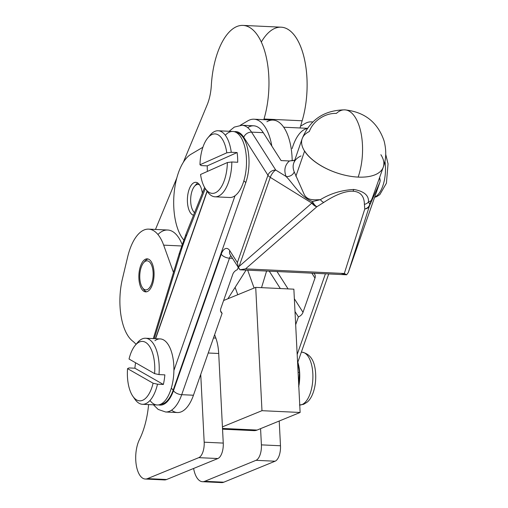 <?xml version="1.0" encoding="UTF-8"?>
<svg xmlns="http://www.w3.org/2000/svg" width="508" height="508" viewBox="0 0 508 508"><rect width="100%" height="100%" fill="white"/><g stroke="black" fill="none" stroke-linecap="round" stroke-linejoin="round"><path stroke-width="0.76" d="M374.84 196.99A26.448 12.129 92.7 0 1 374.694 197.053A26.448 12.129 -87.3 0 0 374.84 196.99A26.448 12.129 -87.3 0 0 384.931 161.144A26.448 12.129 92.7 0 1 374.84 196.99M301.949 404.59A26.448 12.129 92.7 0 1 299.745 405.022A26.448 12.129 -87.3 0 0 301.949 404.59A26.448 12.129 -87.3 0 0 312.903 376.491A26.448 12.129 -87.3 0 0 301.955 352.177A26.448 12.129 92.7 0 1 312.903 376.491A26.448 12.129 92.7 0 1 301.949 404.59M298.92 366.427A26.448 12.129 92.7 0 1 298.793 386.27A26.448 12.129 -87.3 0 0 298.958 366.649L299.466 372.389L298.088 372.326L299.466 372.389L298.679 386.861L299.466 372.389L297.866 362.09L298.882 366.23M222.548 429.171L253.93 430.638A33.058 15.164 -87.3 0 0 257.118 430.06L222.51 428.441L257.118 430.06L300.126 412.471L261.976 410.686L222.428 426.86L261.976 410.686L300.126 412.471L257.118 430.06A33.058 15.164 92.7 0 1 250.806 429.768M293.865 289.173L300.126 412.471L293.865 289.173L255.714 287.388L293.865 289.173M223.609 300.52L255.714 287.388L261.976 410.686L255.714 287.388L223.609 300.52M218.707 353.492L222.428 426.86L218.707 353.492A33.058 15.164 -87.3 0 0 215.856 338.099A33.058 15.164 92.7 0 1 218.707 353.492L208.229 353.003L218.707 353.492M214.63 334.702L215.856 338.099L213.481 337.985L215.856 338.099L214.63 334.702M196.31 184.81A14.548 6.674 92.7 0 1 199.593 184.899A14.548 6.674 -87.3 0 0 196.31 184.81A14.548 6.674 -87.3 0 0 190.71 198.145A14.548 6.674 -87.3 0 0 194.577 212.617A14.548 6.674 92.7 0 1 193.326 211.226A14.548 6.674 92.7 0 1 194.488 186.334A14.548 6.674 92.7 0 1 196.31 184.81M195.174 185.617A16.529 7.582 92.7 0 1 197.796 183.032A16.529 7.582 -87.3 0 0 195.859 184.696L194.488 186.334M202.343 193.18A16.529 7.582 -87.3 0 0 195.777 182.321A16.529 7.582 -87.3 0 0 187.471 197.714A16.529 7.582 -87.3 0 0 193.529 215.24A16.529 7.582 92.7 0 1 187.395 199.498A16.529 7.582 92.7 0 1 194.132 182.626A16.529 7.582 92.7 0 1 202.343 193.18M194.469 212.884A16.529 7.582 92.7 0 1 193.935 212.001M292.151 148.552A39.675 18.199 92.7 0 1 307.302 128.518M205.448 188.779L207.467 191.706A33.058 15.164 -87.3 0 0 223.241 192.278A33.058 15.164 -87.3 0 0 231.832 161.982L227.368 162.528A29.756 13.646 92.7 0 1 219.539 189.414A29.756 13.646 92.7 0 1 205.448 188.779A29.756 13.646 92.7 0 1 200.552 174.479A29.756 13.646 -87.3 0 0 215.386 192.754A29.756 13.646 -87.3 0 0 227.368 162.528L200.552 174.479L227.368 162.528L231.832 161.982L237.7 162.255A33.058 15.164 -87.3 0 0 237.128 152.552L207.258 165.868A33.058 15.164 -87.3 0 0 207.41 171.425A33.058 15.164 92.7 0 1 207.258 165.868L237.128 152.552L231.261 152.279A33.058 15.164 -87.3 0 0 210.115 135.134L207.829 137.865A29.756 13.646 92.7 0 1 226.797 152.825L231.261 152.279L226.797 152.825A29.756 13.646 -87.3 0 0 211.963 134.544A29.756 13.646 -87.3 0 0 199.987 164.776A29.756 13.646 92.7 0 1 207.829 137.865M201.39 165.595L199.987 164.776L226.797 152.825L199.987 164.776L201.39 165.595L207.258 165.868L201.39 165.595M208.966 136.639A33.058 15.164 92.7 0 1 218.154 130.766A33.058 15.164 92.7 0 1 231.261 152.279L237.128 152.552A33.058 15.164 92.7 0 1 237.7 162.255L231.832 161.982A33.058 15.164 92.7 0 1 215.068 196.812A33.058 15.164 92.7 0 1 206.464 190.106M215.068 196.812L229.737 197.498A33.058 15.164 -87.3 0 0 235.039 195.732A33.058 15.164 -87.3 0 0 246.469 159.41A33.058 15.164 -87.3 0 0 232.829 131.451L218.154 130.766M225.298 135.242A33.058 15.164 92.7 0 1 245.707 151.409A33.058 15.164 92.7 0 1 235.039 195.732L173.901 370.453A33.058 15.164 -87.3 0 0 160.23 338.925L145.555 338.239A33.058 15.164 92.7 0 1 158.985 374.593A33.058 15.164 -87.3 0 0 153.289 343.554A33.058 15.164 -87.3 0 0 137.516 342.614L135.23 345.338A29.756 13.646 92.7 0 1 149.333 346.05A29.756 13.646 92.7 0 1 154.591 373.621L158.985 374.593L154.591 373.621A29.756 13.646 -87.3 0 0 145.536 342.335A29.756 13.646 -87.3 0 0 129.045 359.035A29.756 13.646 92.7 0 1 135.23 345.338M132.848 396.253L134.868 399.186A33.058 15.164 -87.3 0 0 157.499 384.188L153.105 383.223A29.756 13.646 92.7 0 1 132.848 396.253A29.756 13.646 92.7 0 1 127.552 368.63L129.032 367.938L127.552 368.63A29.756 13.646 -87.3 0 0 136.614 399.923A29.756 13.646 -87.3 0 0 153.105 383.223L127.552 368.63L153.105 383.223L157.499 384.188L163.366 384.467A33.058 15.164 -87.3 0 0 164.852 374.866L158.985 374.593L164.852 374.866A33.058 15.164 92.7 0 1 163.366 384.467L134.899 368.211L163.366 384.467L157.499 384.188A33.058 15.164 92.7 0 1 142.462 404.292A33.058 15.164 92.7 0 1 133.864 397.58M129.045 359.035L154.591 373.621L129.045 359.035M135.572 362.763A33.058 15.164 -87.3 0 0 134.899 368.211L129.032 367.938L134.899 368.211A33.058 15.164 92.7 0 1 135.572 362.763M142.462 404.292L157.137 404.978A33.058 15.164 -87.3 0 0 173.901 370.453A33.058 15.164 92.7 0 1 165.5 400.202A33.058 15.164 92.7 0 1 149.993 400.501M136.366 344.119A33.058 15.164 92.7 0 1 145.555 338.239M300.565 126.168L300.031 127.972L300.565 126.168L305.048 123.533L300.565 126.168L302.158 120.777L300.565 126.168M312.718 122.066A46.285 21.228 -87.3 0 0 305.048 123.533A46.285 21.228 92.7 0 1 311.214 121.876A46.285 21.228 92.7 0 1 312.718 122.066M246.069 270.091L235.115 287.363L246.069 270.091M261.309 42.056A62.814 28.81 92.7 0 1 298.342 41.554A62.814 28.81 92.7 0 1 302.158 120.777A62.814 28.81 -87.3 0 0 281.121 27.184L242.97 25.4A62.814 28.81 92.7 0 1 264.008 118.993L302.158 120.777L264.008 118.993L263.811 119.659L264.008 118.993A62.814 28.81 -87.3 0 0 250.215 27.819A62.814 28.81 -87.3 0 0 211.334 85.312A62.814 28.81 92.7 0 1 242.97 25.4M247.714 127.654A39.675 18.199 92.7 0 1 263.29 132.677L271.837 146.088A46.285 21.228 -87.3 0 0 247.821 120.86L240.297 125.279L247.821 120.86A46.285 21.228 92.7 0 1 253.987 119.202A46.285 21.228 92.7 0 1 271.837 146.088L281.076 160.572L289.439 160.966L294.704 160.318M202.882 147.263L190.995 154.254A46.285 21.228 -87.3 0 0 174.041 194.081A46.285 21.228 -87.3 0 0 183.763 239.96A46.285 21.228 92.7 0 1 174.041 194.081A46.285 21.228 92.7 0 1 190.995 154.254L202.882 147.263M266.897 121.749A46.285 21.228 92.7 0 1 292.202 160.839A46.285 21.228 -87.3 0 0 273.063 120.091L253.987 119.202M238.22 267.291L237.395 269.653A6.61 4.928 147.5 0 0 232.804 274.244A6.61 4.928 -32.5 0 1 237.395 269.653L238.22 267.291M155.48 229.445L176.771 178.098L155.48 229.445M183.337 162.274L207.175 104.8A33.058 15.164 -87.3 0 0 211.334 85.312A33.058 15.164 92.7 0 1 207.175 104.8L183.337 162.274M227.876 298.774L235.115 287.363L227.876 298.774M157.931 234.512A46.285 21.228 92.7 0 1 182.156 244.5A46.285 21.228 -87.3 0 0 167.697 230.016L148.622 229.127A46.285 21.228 92.7 0 1 163.659 245.142A46.285 21.228 -87.3 0 0 127.692 256.775L122.434 278.809A46.285 21.228 -87.3 0 0 132.696 341.135A59.512 27.292 92.7 0 1 136.061 344.341A59.512 27.292 -87.3 0 0 132.696 341.135A46.285 21.228 92.7 0 1 122.434 278.809L127.692 256.775A46.285 21.228 92.7 0 1 148.622 229.127M237.763 294.729L235.115 287.363L237.763 294.729M202.501 481.705L221.577 482.6A23.146 10.617 -87.3 0 0 223.812 482.194L204.737 481.305A23.146 10.617 92.7 0 1 202.501 481.705A23.146 10.617 92.7 0 1 193.611 468.459A23.146 10.617 -87.3 0 0 204.737 481.305L256.007 460.324A13.227 6.064 -87.3 0 0 261.404 444.868L260.579 428.644L261.404 444.868L280.479 445.764L279.222 421.018L280.479 445.764L261.404 444.868A13.227 6.064 92.7 0 1 256.007 460.324L275.082 461.22A13.227 6.064 -87.3 0 0 280.479 445.764A13.227 6.064 92.7 0 1 275.082 461.22L223.812 482.194A23.146 10.617 92.7 0 1 219.393 481.99M298.412 316.903A6.61 4.928 147.5 0 0 303.003 312.312L294.354 298.742L303.003 312.312A6.61 4.928 -32.5 0 1 298.412 316.903L295.669 324.733L298.412 316.903L295.002 311.55L298.412 316.903M288.074 288.9L277.012 271.539L288.074 288.9M269.265 271.177L280.327 288.538L269.265 271.177M311.842 273.164L314.979 278.086A6.61 4.928 147.5 0 0 314.681 274.257A6.61 4.928 147.5 0 0 313.741 273.26A6.61 4.928 -32.5 0 1 314.979 278.086L303.003 312.312L314.979 278.086L311.842 273.164M220.828 308.464A6.61 4.928 147.5 0 0 221.126 312.293A6.61 4.928 147.5 0 0 222.11 313.334L220.599 310.966L222.11 313.334A6.61 4.928 -32.5 0 1 220.828 308.464L232.804 274.244L220.828 308.464M239.947 269.792L245.548 268.872L316.871 206.75L323.736 202.444C335.458 194.735 345.18 190.989 352.908 191.205A6.61 3.035 -87.3 0 0 353.79 189.446C364.077 191.262 368.967 195.421 368.459 201.93L371.405 200.635L368.459 201.93L369.773 204.241A6.61 5.683 170.5 0 1 368.522 206.743A6.61 3.2 19.3 0 0 369.487 205.797A6.61 5.779 -156.2 0 0 369.773 204.241L368.459 201.93A6.61 5.639 179.9 0 1 364.401 204.343A6.61 5.639 -0.1 0 0 368.459 201.93C368.967 195.421 364.077 191.262 353.79 189.446A6.61 3.035 92.7 0 1 352.908 191.205C360.426 191.7 364.255 196.082 364.401 204.343L364.776 208.991A6.61 5.683 -9.5 0 0 368.522 206.743A6.61 5.683 -9.5 0 0 369.773 204.241L372.542 197.434L369.773 204.241A6.61 5.779 23.8 0 1 369.487 205.797A6.61 3.2 -160.7 0 1 368.522 206.743A6.61 5.683 170.5 0 1 364.776 208.991L364.401 204.343C364.255 196.082 360.426 191.7 352.908 191.205C345.18 190.989 335.458 194.735 323.736 202.444L316.871 206.75L245.548 268.872L344.31 273.495L245.548 268.872L240.049 269.811L346.653 274.784L344.31 273.495L364.776 208.991A6.61 5.41 17.6 0 0 369.487 205.797L379.793 182.48A6.61 5.779 -156.2 0 0 379.406 178.086A6.61 5.779 23.8 0 1 379.793 182.48L369.487 205.797L348.285 272.529L379.793 182.48A6.61 3.2 19.3 0 0 379.838 182.366A6.61 3.2 -160.7 0 1 379.793 182.48L348.609 271.589L369.487 205.797A6.61 5.41 -162.4 0 1 364.776 208.991L344.31 273.495L346.653 274.784L341.42 273.482M325.425 273.806L297.18 354.508L325.425 273.806M346.653 274.784L348.285 272.529M348.336 272.39L379.838 182.366A6.61 3.2 19.3 0 0 379.895 182.137M261.531 287.655L266.598 271.05L261.531 287.655M302.146 138.76A42.977 20.822 -160.7 0 1 309.353 131.508A22.904 17.062 -32.5 0 1 336.353 113.417A42.977 19.71 92.7 0 1 344.78 109.855A42.977 19.71 92.7 0 1 355.194 117.297A42.977 19.71 92.7 0 1 358.14 177.095A42.977 20.822 -160.7 0 1 304.578 151.136L295.878 176.282L304.578 151.136A42.977 20.822 19.3 0 0 358.14 177.095A42.977 20.936 -160.6 0 1 304.622 151.003A42.977 20.936 19.4 0 0 358.14 177.095A42.977 19.71 -87.3 0 0 355.194 117.297A42.977 19.71 -87.3 0 0 344.78 109.855C324.072 110.172 309.861 119.805 302.146 138.76A42.977 20.822 19.3 0 0 304.578 151.136A42.977 20.822 -160.7 0 1 302.146 138.76L293.707 163.22A42.869 20.771 19.3 0 0 294.215 171.863A42.869 20.771 -160.7 0 1 293.713 163.201A42.869 20.771 19.3 0 0 293.707 163.22A42.869 20.771 19.3 0 0 294.208 171.882A6.61 5.334 158.4 0 0 294.215 171.863L303.784 193.497C306.845 200.971 314.198 199.79 320.377 199.676C330.27 193.599 341.408 190.189 353.79 189.446C341.408 190.189 330.27 193.599 320.377 199.676A6.61 3.131 56.3 0 0 323.736 202.444A6.61 3.131 -123.7 0 1 320.377 199.676L312.477 201.562A6.61 2.711 59.5 0 0 314.109 204.197A6.61 2.711 59.5 0 0 316.871 206.75A6.61 3.931 -131.1 0 1 311.836 203.098L239.078 266.465L238.468 267.392L239.954 269.792L238.9 268.3M238.468 267.392L237.376 262.598L229.8 250.711A6.61 4.928 147.5 0 0 230.092 254.54A6.61 4.928 -32.5 0 1 229.8 250.711L237.376 262.598L238.468 267.392L239.078 266.465L270.262 177.356A6.61 3.2 -160.7 0 1 267.945 175.241L237.376 262.598L267.945 175.241L243.77 137.312A33.058 15.164 -87.3 0 0 234.29 131.674A33.058 15.164 92.7 0 1 243.77 137.312L267.945 175.241A6.61 3.2 19.3 0 0 270.262 177.356L239.078 266.465L311.836 203.098L270.262 177.356A6.61 2.407 -58.2 0 1 275.73 170.053L286.131 176.498A49.486 23.971 -160.7 0 1 289.439 160.966L281.076 160.572L263.29 132.677L251.549 132.131L275.73 170.053A6.61 4.928 147.5 0 0 267.945 175.241A6.61 4.928 -32.5 0 1 275.73 170.053L251.549 132.131L263.29 132.677A39.675 18.199 -87.3 0 0 253.683 125.806L241.941 125.26A39.675 18.199 92.7 0 1 251.549 132.131A6.61 4.928 147.5 0 0 243.77 137.312A6.61 4.928 -32.5 0 1 251.549 132.131A39.675 18.199 -87.3 0 0 241.941 125.26L234.315 127.095L229.14 131.28M230.905 255.81A6.61 3.035 -87.3 0 0 229.476 258.185L232.505 258.324L229.476 258.185A6.61 3.035 92.7 0 1 230.905 255.81M221.234 254.191A13.227 6.064 92.7 0 1 229.8 250.711A13.227 6.064 -87.3 0 0 221.234 254.191A6.61 3.2 19.3 0 0 229.476 258.185L181.712 394.684L193.453 395.23L222.11 313.334L200.736 374.409L204.178 442.195L223.253 443.084L222.428 426.86L223.253 443.084L204.178 442.195L200.736 374.409L193.453 395.23L181.712 394.684L229.476 258.185A6.61 3.2 -160.7 0 1 221.234 254.191L173.469 390.684L221.234 254.191M205.315 188.582L186.36 236.061A158.693 72.784 -87.3 0 0 179.959 254.343L154.248 338.645L179.959 254.343A6.61 2.851 -163 0 1 179.508 252.686A6.61 2.851 17 0 0 179.959 254.343A158.693 72.784 92.7 0 1 186.36 236.061L205.315 188.582M158.61 404.889A33.058 15.164 -87.3 0 0 173.469 390.684A6.61 3.2 19.3 0 0 181.712 394.684A6.61 3.2 -160.7 0 1 173.469 390.684A33.058 15.164 92.7 0 1 158.61 404.889M245.758 182.715L173.152 390.188A32.175 14.757 92.7 0 1 160.712 404.228A32.175 14.757 -87.3 0 0 173.152 390.188A6.61 3.2 19.3 0 0 171.253 388.341A6.61 3.2 -160.7 0 1 173.152 390.188L245.758 182.715A6.61 3.2 19.3 0 0 243.853 180.867A6.61 3.2 -160.7 0 1 245.758 182.715A32.175 14.757 -87.3 0 0 248.006 150.476A32.175 14.757 -87.3 0 0 236.322 132.524A32.175 14.757 92.7 0 1 248.006 150.476A32.175 14.757 92.7 0 1 245.758 182.715M155.429 338.703L207.067 191.129L155.429 338.703M295.446 160.09L289.439 160.966A49.486 23.971 19.3 0 0 286.131 176.498A6.61 5.334 158.4 0 0 294.208 171.882A42.869 20.771 -160.7 0 1 293.707 163.208A42.869 20.771 -160.7 0 1 300.99 155.937M358.14 177.095A42.977 20.822 19.3 0 0 383.28 167.151A42.977 20.822 -160.7 0 1 358.14 177.095M316.871 206.75A6.61 2.711 -120.5 0 1 314.109 204.197A6.61 3.2 -160.7 0 1 311.836 203.098A6.61 3.931 48.9 0 0 316.871 206.75M155.619 338.709L207.201 191.319L155.619 338.709M153.448 404.806L158.178 409.429L165.633 411.994A39.675 18.199 -87.3 0 0 181.712 394.684A39.675 18.199 92.7 0 1 165.633 411.994L177.368 412.54A39.675 18.199 -87.3 0 0 193.453 395.23A39.675 18.199 92.7 0 1 171.602 410.147M153.302 338.601L179.508 252.686L186.087 233.883A6.61 3.537 21.8 0 0 186.36 236.061A6.61 3.537 -158.2 0 1 186.087 233.883L204.622 187.471M270.262 177.356L311.836 203.098A6.61 2.407 -58.2 0 1 312.477 201.562C300.704 197.161 293.249 183.693 286.131 176.498L275.73 170.053A6.61 2.407 121.8 0 0 270.262 177.356M380.879 154.705A42.977 20.822 -160.7 0 1 383.28 167.151C386.251 159.29 386.525 150.565 384.105 140.989C377.742 122.295 364.63 111.919 344.78 109.855M286.131 176.498C293.249 183.693 300.704 197.161 312.477 201.562L320.377 199.676C314.198 199.79 306.845 200.971 303.784 193.497L294.215 171.863A6.61 5.334 -21.6 0 1 294.208 171.882A6.61 5.334 -21.6 0 1 286.131 176.498M154.927 340.69A33.058 15.164 92.7 0 1 173.901 370.453L235.039 195.732M311.836 203.098A6.61 3.2 19.3 0 0 314.109 204.197A6.61 2.711 -120.5 0 1 312.477 201.562A6.61 2.407 121.8 0 0 311.836 203.098M173.482 272.44L163.659 245.142L181.654 245.98L163.659 245.142L173.482 272.44M145.275 479.031L164.351 479.92A23.146 10.617 -87.3 0 0 166.586 479.52L147.511 478.625A23.146 10.617 92.7 0 1 145.275 479.031A23.146 10.617 92.7 0 1 136.176 464.509A23.146 10.617 92.7 0 1 139.465 439.522A59.512 27.292 -87.3 0 0 148.603 404.578A59.512 27.292 92.7 0 1 139.465 439.522A23.146 10.617 -87.3 0 0 136.563 466.706A23.146 10.617 -87.3 0 0 147.511 478.625L198.78 457.651A13.227 6.064 -87.3 0 0 204.178 442.195A13.227 6.064 92.7 0 1 198.78 457.651L217.856 458.54A13.227 6.064 -87.3 0 0 223.253 443.084A13.227 6.064 92.7 0 1 217.856 458.54L166.586 479.52A23.146 10.617 92.7 0 1 162.166 479.311M145.637 259.137A16.529 7.582 92.7 0 1 153.429 280.791A16.529 7.582 92.7 0 1 140.322 286.156A16.529 7.582 92.7 0 1 145.637 259.137A16.529 7.582 -87.3 0 0 138.887 278.333A16.529 7.582 -87.3 0 0 145.682 291.871A16.529 7.582 -87.3 0 0 154.032 275.723A16.529 7.582 -87.3 0 0 147.237 258.845A16.529 7.582 -87.3 0 0 145.637 259.137M217.856 458.54L198.78 457.651L147.511 478.625L166.586 479.52L217.856 458.54M247.682 270.167L254.108 288.042L247.682 270.167M275.082 461.22L256.007 460.324L204.737 481.305L223.812 482.194L275.082 461.22M144.285 262.039A16.529 7.582 92.7 0 1 148.107 259.004A16.529 7.582 -87.3 0 0 144.977 261.118L143.605 262.757A14.548 6.674 92.7 0 1 151.981 266.186A14.548 6.674 92.7 0 1 151.098 285.007A14.548 6.674 92.7 0 1 142.437 287.649A14.548 6.674 92.7 0 1 139.795 277.978A14.548 6.674 -87.3 0 0 150.381 286.436A14.548 6.674 -87.3 0 0 149.212 261.671A14.548 6.674 -87.3 0 0 139.795 277.978A14.548 6.674 92.7 0 1 143.605 262.757M146.577 291.802A16.529 7.582 92.7 0 1 143.053 288.423A16.529 7.582 -87.3 0 0 143.65 289.401A16.529 7.582 -87.3 0 0 146.577 291.802M385.724 154.375L388.042 163.855L386.417 183.185L379.844 194.596L376.688 196.647L374.599 197.333M301.339 352.146L301.955 352.177C309.867 353.714 314.363 360.102 315.443 371.329C316.846 385.07 312.795 397.821 307.029 402.253L303.632 404.317L299.485 405.016M193.326 211.226L194.539 212.985M283.68 127.21L307.435 128.321M311.214 121.876L312.833 121.952M297.605 362.826L328.701 273.958M379.838 182.366L380.2 180.473L379.622 177.463M239.192 268.815L230.054 254.476M371.405 200.635L383.28 167.151M143.65 289.401L142.437 287.649"/></g></svg>
